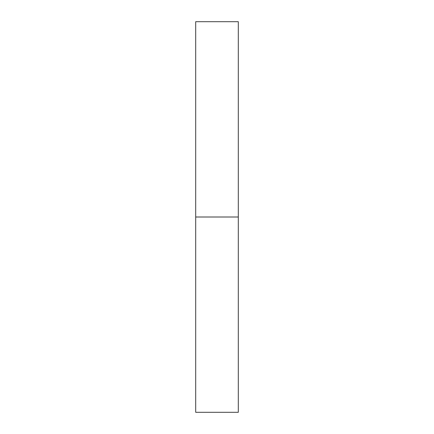 <?xml version="1.0" encoding="UTF-8"?>
<svg xmlns="http://www.w3.org/2000/svg" width="434" height="434" viewBox="0 0 434 434"><rect width="100%" height="100%" fill="white"/><g stroke="black" fill="none" stroke-linecap="round" stroke-linejoin="round"><path stroke-width="0.65" d="M195.696 412.3L238.304 412.3L238.304 217.005L195.696 217.005L195.696 412.3L238.304 412.3L238.304 21.7L238.304 217.005L195.696 217.005L195.696 412.3M195.696 21.7L195.696 217.005L195.696 21.7L238.304 21.7"/></g></svg>
